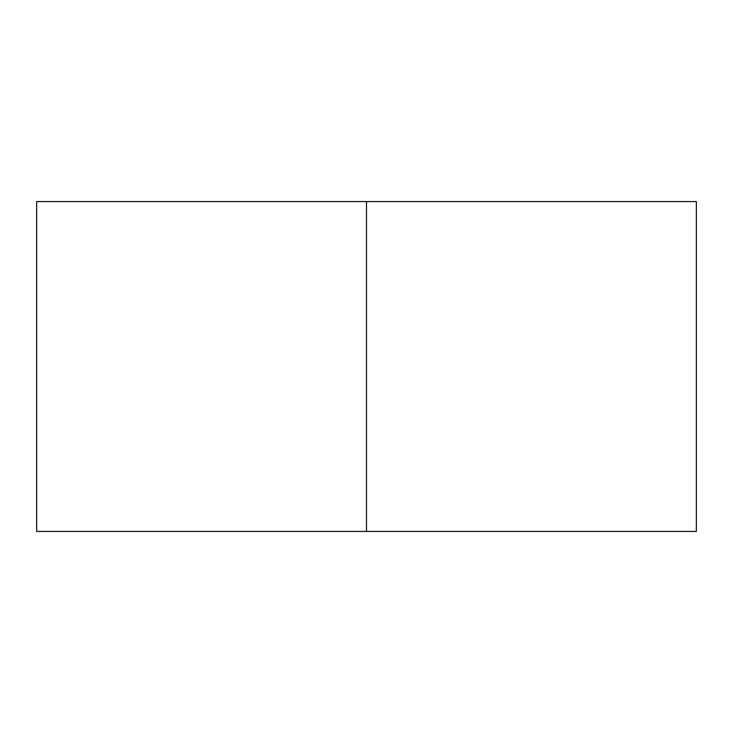 <?xml version="1.0" encoding="UTF-8"?>
<svg xmlns="http://www.w3.org/2000/svg" width="733" height="733" viewBox="0 0 733 733"><rect width="100%" height="100%" fill="white"/><g stroke="black" fill="none" stroke-linecap="round" stroke-linejoin="round"><path stroke-width="1.1" d="M696.35 531.425L36.65 531.425L696.35 531.425L696.35 201.575L366.5 201.575L366.5 531.425L366.5 201.575L36.65 201.575L696.35 201.575M36.65 531.425L36.65 201.575"/></g></svg>
